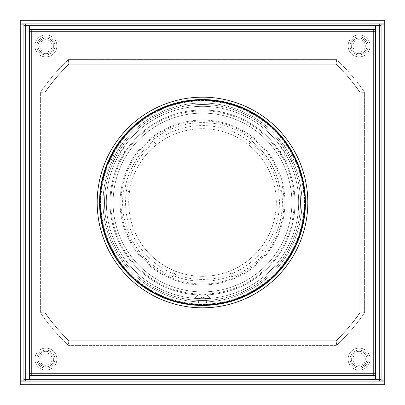 <?xml version="1.0" encoding="UTF-8"?>
<svg xmlns="http://www.w3.org/2000/svg" width="405" height="405" viewBox="0 0 405 405"><rect width="100%" height="100%" fill="white"/><g stroke="black" fill="none" stroke-linecap="round" stroke-linejoin="round"><path stroke-width="0.3" stroke-dasharray="2.02 1.52" d="M44.975 92.598L44.975 312.402L44.975 92.598A192.324 192.324 0 0 1 68.789 64.208L336.211 64.208A192.324 192.324 0 0 1 360.025 92.598L360.025 312.402L360.025 92.598A192.324 192.324 0 0 0 336.211 64.208L68.789 64.208A192.324 192.324 0 0 0 44.975 92.598M336.211 340.792A192.324 192.324 0 0 0 360.025 312.402A192.324 192.324 0 0 1 336.211 340.792L68.789 340.792L336.211 340.792M68.789 340.792A192.324 192.324 0 0 1 44.975 312.402A192.324 192.324 0 0 0 68.789 340.792M29.499 25.743L29.499 29.408L373.759 29.408L373.759 25.743L29.499 25.743L375.501 25.743L373.759 25.743L373.759 31.241L379.257 31.241L375.592 31.241L375.592 379.257L379.257 379.257L379.257 25.743L379.257 379.257L379.257 25.743L384.75 25.743L384.75 379.257L379.257 379.257L379.257 384.75L379.257 381.085L25.743 381.085L25.743 384.75L384.75 384.75L384.75 381.085L379.257 381.085M381.085 25.743L384.75 25.743L384.75 24.098L381.085 24.098L381.085 380.902L384.75 380.902L384.75 379.257L381.085 379.257M23.915 379.257L23.915 24.098L20.25 24.098L20.25 380.902L23.915 380.902L23.915 379.257L20.25 379.257L25.743 379.257L25.743 384.75L20.25 384.75L20.25 381.085L25.743 381.085M23.915 25.743L20.25 25.743L25.743 25.743L25.743 20.25L25.743 23.915L384.75 23.915L384.75 20.25L379.257 20.25L379.257 23.915M375.592 31.241L375.592 25.743L379.257 25.743L379.257 20.25L20.25 20.25L20.25 23.915L25.743 23.915M68.84 64.208L336.16 64.208L68.84 64.208A192.324 192.324 0 0 0 44.975 92.158L40.399 92.345L40.399 312.655L40.399 92.345A195.99 195.99 0 0 1 68.339 59.631L68.84 64.208A192.324 192.324 0 0 0 44.975 92.158L44.975 312.842L44.975 92.158L40.399 92.345A195.99 195.99 0 0 1 68.339 59.631L336.661 59.631L68.339 59.631L68.84 64.208M336.661 59.631L336.16 64.208A192.324 192.324 0 0 1 360.025 92.158L360.025 312.842L364.601 312.655L364.601 92.345L364.601 312.655A195.99 195.99 0 0 1 336.661 345.369L336.16 340.792L68.84 340.792L336.16 340.792A192.324 192.324 0 0 0 360.025 312.842L360.025 92.158L364.601 92.345A195.99 195.99 0 0 0 336.661 59.631L336.16 64.208A192.324 192.324 0 0 1 360.025 92.158L364.601 92.345A195.99 195.99 0 0 0 336.661 59.631M68.339 345.369L336.661 345.369L68.339 345.369L68.84 340.792A192.324 192.324 0 0 1 44.975 312.842L40.399 312.655A195.99 195.99 0 0 0 68.339 345.369L68.84 340.792A192.324 192.324 0 0 1 44.975 312.842L40.399 312.655A195.99 195.99 0 0 0 68.339 345.369M360.025 312.842L364.601 312.655A195.99 195.99 0 0 1 336.661 345.369L336.16 340.792A192.324 192.324 0 0 0 360.025 312.842M359.108 54.913A9.021 9.021 0 0 0 368.13 45.892A9.021 9.021 0 0 0 359.108 36.87A9.021 9.021 0 0 0 350.087 45.892A9.021 9.021 0 0 0 359.108 54.913A9.021 9.021 0 0 1 350.087 45.892A9.021 9.021 0 0 1 359.108 36.87A9.021 9.021 0 0 1 368.13 45.892A9.021 9.021 0 0 1 359.108 54.913M359.108 53.678A7.786 7.786 0 0 1 351.322 45.892A7.786 7.786 0 0 1 359.108 38.111A7.786 7.786 0 0 1 366.889 45.892A7.786 7.786 0 0 1 359.108 53.678A7.786 7.786 0 0 1 351.322 45.892A7.786 7.786 0 0 1 359.108 38.111A7.786 7.786 0 0 1 366.889 45.892A7.786 7.786 0 0 1 359.108 53.678M359.108 52.118A6.227 6.227 0 0 1 352.882 45.892A6.227 6.227 0 0 1 359.108 39.665A6.227 6.227 0 0 1 365.335 45.892A6.227 6.227 0 0 1 359.108 52.118A6.227 6.227 0 0 1 352.882 45.892A6.227 6.227 0 0 1 359.108 39.665A6.227 6.227 0 0 1 365.335 45.892A6.227 6.227 0 0 1 359.108 52.118M359.108 56.882A10.991 10.991 0 0 1 348.118 45.892A10.991 10.991 0 0 1 359.108 34.901A10.991 10.991 0 0 1 370.099 45.892A10.991 10.991 0 0 1 359.108 56.882A10.991 10.991 0 0 1 348.118 45.892A10.991 10.991 0 0 1 359.108 34.901A10.991 10.991 0 0 1 370.099 45.892A10.991 10.991 0 0 1 359.108 56.882M359.108 368.13A9.021 9.021 0 0 0 368.13 359.108A9.021 9.021 0 0 0 359.108 350.087A9.021 9.021 0 0 0 350.087 359.108A9.021 9.021 0 0 0 359.108 368.13A9.021 9.021 0 0 1 350.087 359.108A9.021 9.021 0 0 1 359.108 350.087A9.021 9.021 0 0 1 368.13 359.108A9.021 9.021 0 0 1 359.108 368.13M359.108 366.889A7.786 7.786 0 0 1 351.322 359.108A7.786 7.786 0 0 1 359.108 351.322A7.786 7.786 0 0 1 366.889 359.108A7.786 7.786 0 0 1 359.108 366.889A7.786 7.786 0 0 1 351.322 359.108A7.786 7.786 0 0 1 359.108 351.322A7.786 7.786 0 0 1 366.889 359.108A7.786 7.786 0 0 1 359.108 366.889M359.108 365.335A6.227 6.227 0 0 1 352.882 359.108A6.227 6.227 0 0 1 359.108 352.882A6.227 6.227 0 0 1 365.335 359.108A6.227 6.227 0 0 1 359.108 365.335A6.227 6.227 0 0 1 352.882 359.108A6.227 6.227 0 0 1 359.108 352.882A6.227 6.227 0 0 1 365.335 359.108A6.227 6.227 0 0 1 359.108 365.335M359.108 370.099A10.991 10.991 0 0 1 348.118 359.108A10.991 10.991 0 0 1 359.108 348.118A10.991 10.991 0 0 1 370.099 359.108A10.991 10.991 0 0 1 359.108 370.099A10.991 10.991 0 0 1 348.118 359.108A10.991 10.991 0 0 1 359.108 348.118A10.991 10.991 0 0 1 370.099 359.108A10.991 10.991 0 0 1 359.108 370.099M45.892 368.13A9.021 9.021 0 0 0 54.913 359.108A9.021 9.021 0 0 0 45.892 350.087A9.021 9.021 0 0 0 36.87 359.108A9.021 9.021 0 0 0 45.892 368.13A9.021 9.021 0 0 1 36.87 359.108A9.021 9.021 0 0 1 45.892 350.087A9.021 9.021 0 0 1 54.913 359.108A9.021 9.021 0 0 1 45.892 368.13M45.892 366.889A7.786 7.786 0 0 1 38.111 359.108A7.786 7.786 0 0 1 45.892 351.322A7.786 7.786 0 0 1 53.678 359.108A7.786 7.786 0 0 1 45.892 366.889A7.786 7.786 0 0 1 38.111 359.108A7.786 7.786 0 0 1 45.892 351.322A7.786 7.786 0 0 1 53.678 359.108A7.786 7.786 0 0 1 45.892 366.889M45.892 365.335A6.227 6.227 0 0 1 39.665 359.108A6.227 6.227 0 0 1 45.892 352.882A6.227 6.227 0 0 1 52.118 359.108A6.227 6.227 0 0 1 45.892 365.335A6.227 6.227 0 0 1 39.665 359.108A6.227 6.227 0 0 1 45.892 352.882A6.227 6.227 0 0 1 52.118 359.108A6.227 6.227 0 0 1 45.892 365.335M45.892 370.099A10.991 10.991 0 0 1 34.901 359.108A10.991 10.991 0 0 1 45.892 348.118A10.991 10.991 0 0 1 56.882 359.108A10.991 10.991 0 0 1 45.892 370.099A10.991 10.991 0 0 1 34.901 359.108A10.991 10.991 0 0 1 45.892 348.118A10.991 10.991 0 0 1 56.882 359.108A10.991 10.991 0 0 1 45.892 370.099M45.892 54.913A9.021 9.021 0 0 0 54.913 45.892A9.021 9.021 0 0 0 45.892 36.87A9.021 9.021 0 0 0 36.87 45.892A9.021 9.021 0 0 0 45.892 54.913A9.021 9.021 0 0 1 36.87 45.892A9.021 9.021 0 0 1 45.892 36.87A9.021 9.021 0 0 1 54.913 45.892A9.021 9.021 0 0 1 45.892 54.913M45.892 53.678A7.786 7.786 0 0 1 38.111 45.892A7.786 7.786 0 0 1 45.892 38.111A7.786 7.786 0 0 1 53.678 45.892A7.786 7.786 0 0 1 45.892 53.678A7.786 7.786 0 0 1 38.111 45.892A7.786 7.786 0 0 1 45.892 38.111A7.786 7.786 0 0 1 53.678 45.892A7.786 7.786 0 0 1 45.892 53.678M45.892 52.118A6.227 6.227 0 0 1 39.665 45.892A6.227 6.227 0 0 1 45.892 39.665A6.227 6.227 0 0 1 52.118 45.892A6.227 6.227 0 0 1 45.892 52.118A6.227 6.227 0 0 1 39.665 45.892A6.227 6.227 0 0 1 45.892 39.665A6.227 6.227 0 0 1 52.118 45.892A6.227 6.227 0 0 1 45.892 52.118M45.892 56.882A10.991 10.991 0 0 1 34.901 45.892A10.991 10.991 0 0 1 45.892 34.901A10.991 10.991 0 0 1 56.882 45.892A10.991 10.991 0 0 1 45.892 56.882A10.991 10.991 0 0 1 34.901 45.892A10.991 10.991 0 0 1 45.892 34.901A10.991 10.991 0 0 1 56.882 45.892A10.991 10.991 0 0 1 45.892 56.882M375.592 373.759L379.257 373.759L373.759 373.759L373.759 379.257L373.759 375.592L29.499 375.592L29.499 379.257L31.241 379.257L31.241 31.241L373.759 31.241L373.759 373.759L25.743 373.759L25.743 379.257L29.408 379.257L29.408 25.743L25.743 25.743L25.743 379.257L25.743 25.743L29.408 25.743M288.158 148.924A4.121 4.121 0 0 0 284.037 153.044A4.121 4.121 0 0 0 288.158 157.165A4.121 4.121 0 0 0 292.278 153.044A4.121 4.121 0 0 0 288.158 148.924A4.121 4.121 0 0 0 284.037 153.044A4.121 4.121 0 0 0 288.158 157.165A4.121 4.121 0 0 0 292.278 153.044A4.121 4.121 0 0 0 288.158 148.924M202.5 297.29A4.121 4.121 0 0 0 198.379 301.411A4.121 4.121 0 0 0 202.5 305.532A4.121 4.121 0 0 0 206.621 301.411A4.121 4.121 0 0 0 202.5 297.29A4.121 4.121 0 0 0 198.379 301.411A4.121 4.121 0 0 0 202.5 305.532A4.121 4.121 0 0 0 206.621 301.411A4.121 4.121 0 0 0 202.5 297.29M116.843 148.924A4.121 4.121 0 0 0 112.722 153.044A4.121 4.121 0 0 0 116.843 157.165A4.121 4.121 0 0 0 120.963 153.044A4.121 4.121 0 0 0 116.843 148.924A4.121 4.121 0 0 0 112.722 153.044A4.121 4.121 0 0 0 116.843 157.165A4.121 4.121 0 0 0 120.963 153.044A4.121 4.121 0 0 0 116.843 148.924M210.742 304.742A102.571 102.571 0 0 0 295.164 158.517L290.41 161.266L295.164 158.517A102.571 102.571 0 0 1 210.742 304.742L210.742 299.249A9.158 9.158 0 0 0 194.258 299.249L194.258 304.742A102.571 102.571 0 0 1 109.836 158.517L114.59 161.266A9.158 9.158 0 0 0 122.831 146.99L118.078 144.241A102.571 102.571 0 0 1 286.922 144.241L282.169 146.99A9.158 9.158 0 0 0 290.41 161.266A9.158 9.158 0 0 1 282.169 146.99L286.922 144.241A102.571 102.571 0 0 0 118.078 144.241L122.831 146.99A9.158 9.158 0 0 1 114.59 161.266L109.836 158.517A102.571 102.571 0 0 0 194.258 304.742L194.258 299.249A9.158 9.158 0 0 1 210.742 299.249L210.742 304.742M29.408 373.759L25.743 373.759L25.743 31.241L31.241 31.241L31.241 25.743L31.241 29.408M29.408 31.241L25.743 31.241L25.743 25.743L375.592 25.743M29.408 379.257L375.592 379.257M29.499 379.257L375.501 379.257L31.241 379.257L31.241 375.592M375.501 379.257L375.501 375.592L373.759 375.592M375.501 25.743L375.501 29.408L373.759 29.408M307.82 202.5A105.32 105.32 0 0 0 149.84 111.289A105.32 105.32 0 0 0 149.84 293.711A105.32 105.32 0 0 0 307.82 202.5A105.32 105.32 0 0 0 149.84 111.289A105.32 105.32 0 0 0 149.84 293.711A105.32 105.32 0 0 0 307.82 202.5A105.32 105.32 0 0 1 149.84 293.711A105.32 105.32 0 0 1 149.84 111.289A105.32 105.32 0 0 1 307.82 202.5M151.49 290.856A102.025 102.025 0 0 1 151.49 114.144A102.025 102.025 0 0 1 304.525 202.5A102.025 102.025 0 0 1 151.49 290.856A102.025 102.025 0 0 1 151.49 114.144A102.025 102.025 0 0 1 304.525 202.5A102.025 102.025 0 0 1 151.49 290.856M300.495 202.5A97.995 97.995 0 0 0 153.505 117.637A97.995 97.995 0 0 0 153.505 287.363A97.995 97.995 0 0 0 300.495 202.5A97.995 97.995 0 0 0 153.505 117.637A97.995 97.995 0 0 0 153.505 287.363A97.995 97.995 0 0 0 300.495 202.5A97.995 97.995 0 0 1 153.505 287.363A97.995 97.995 0 0 1 153.505 117.637A97.995 97.995 0 0 0 153.505 287.363A97.995 97.995 0 0 0 300.495 202.5A97.995 97.995 0 0 0 153.505 117.637A97.995 97.995 0 0 1 300.495 202.5M304.707 202.5A102.207 102.207 0 0 0 151.399 113.987A102.207 102.207 0 0 0 151.399 291.013A102.207 102.207 0 0 0 304.707 202.5A102.207 102.207 0 0 0 151.399 113.987A102.207 102.207 0 0 0 151.399 291.013A102.207 102.207 0 0 0 304.707 202.5M298.662 202.5A96.162 96.162 0 0 1 154.421 285.778A96.162 96.162 0 0 1 154.421 119.222A96.162 96.162 0 0 1 298.662 202.5A96.162 96.162 0 0 1 154.421 285.778A96.162 96.162 0 0 1 154.421 119.222A96.162 96.162 0 0 1 298.662 202.5M161.286 131.119A82.423 82.423 0 0 0 161.286 273.881A82.423 82.423 0 0 0 284.923 202.5A82.423 82.423 0 0 0 161.286 131.119A82.423 82.423 0 0 0 161.286 273.881A82.423 82.423 0 0 0 284.923 202.5A82.423 82.423 0 0 0 161.286 131.119M156.249 122.396A92.497 92.497 0 0 1 294.997 202.5A92.497 92.497 0 0 1 156.249 282.604A92.497 92.497 0 0 1 156.249 122.396A92.497 92.497 0 0 0 156.249 282.604A92.497 92.497 0 0 0 294.997 202.5A92.497 92.497 0 0 0 156.249 122.396M301.958 202.5A99.458 99.458 0 0 0 152.771 116.367A99.458 99.458 0 0 0 152.771 288.633A99.458 99.458 0 0 0 301.958 202.5A99.458 99.458 0 0 0 152.771 116.367A99.458 99.458 0 0 0 152.771 288.633A99.458 99.458 0 0 0 301.958 202.5M151.03 113.354A102.941 102.941 0 0 0 151.03 291.646A102.941 102.941 0 0 0 305.441 202.5A102.941 102.941 0 0 0 151.03 113.354M151.673 114.463A101.655 101.655 0 0 0 151.673 290.537A101.655 101.655 0 0 0 304.155 202.5A101.655 101.655 0 0 1 151.673 290.537A101.655 101.655 0 0 1 151.673 114.463A101.655 101.655 0 0 1 304.155 202.5A101.655 101.655 0 0 0 151.673 114.463M125.089 247.192A89.383 89.383 0 0 1 202.5 113.116A89.383 89.383 0 0 1 279.911 247.192A89.383 89.383 0 0 1 125.089 247.192A89.383 89.383 0 0 1 202.5 113.116A89.383 89.383 0 0 1 279.911 247.192A89.383 89.383 0 0 1 125.089 247.192M273.086 243.253A81.511 81.511 0 0 0 202.5 120.989A81.511 81.511 0 0 0 131.914 243.253A81.511 81.511 0 0 0 273.086 243.253M281.526 190.689L280.397 190.856A78.762 78.762 0 0 0 251.53 140.859A78.762 78.762 0 0 1 280.397 190.856L281.526 190.689A79.901 79.901 0 0 1 231.787 276.843L229.549 271.168A73.806 73.806 0 0 0 202.5 128.694A73.806 73.806 0 0 0 138.581 239.401A73.806 73.806 0 0 1 129.504 191.59L124.603 190.856A78.762 78.762 0 0 1 153.47 140.859L156.558 144.742A73.806 73.806 0 0 0 129.504 191.59L124.603 190.856A78.762 78.762 0 0 1 153.47 140.859L156.558 144.742A73.806 73.806 0 0 1 248.442 144.742L252.239 139.968A79.901 79.901 0 0 0 152.761 139.968M231.787 276.843L229.549 271.168A73.806 73.806 0 0 1 175.451 271.168L173.634 275.78A78.762 78.762 0 0 0 231.366 275.78A78.762 78.762 0 0 1 173.634 275.78L175.451 271.168A73.806 73.806 0 0 1 138.581 239.401A73.806 73.806 0 0 0 275.496 191.59A73.806 73.806 0 0 0 248.442 144.742L252.239 139.968M173.213 276.843A79.901 79.901 0 0 1 123.474 190.689M269.123 240.965A76.93 76.93 0 0 1 135.877 240.965A76.93 76.93 0 0 1 202.5 125.57A76.93 76.93 0 0 1 269.123 240.965M177.684 302.024A102.571 102.571 0 0 0 301.097 174.226A102.571 102.571 0 0 0 128.714 131.245A102.571 102.571 0 0 0 177.684 302.024M180.346 291.362A91.581 91.581 0 0 0 290.537 177.258A91.581 91.581 0 0 0 136.622 138.88A91.581 91.581 0 0 0 180.346 291.362"/><path stroke-width="0.61" d="M384.75 24.098L384.75 380.902L381.085 380.902L381.085 24.098L384.75 24.098M381.085 25.743L379.257 25.743L379.257 23.915M381.085 379.257L379.257 379.257L379.257 381.085M23.915 25.743L25.743 25.743L25.743 23.915M23.915 379.257L25.743 379.257L25.743 381.085M23.915 24.098L23.915 380.902L20.25 380.902L20.25 24.098L23.915 24.098M384.75 20.25L20.25 20.25L20.25 23.915L384.75 23.915L384.75 20.25M384.75 384.75L20.25 384.75L20.25 381.085L384.75 381.085L384.75 384.75M379.257 25.743L379.257 379.257L375.592 379.257L375.592 25.743L379.257 25.743M29.408 379.257L25.743 379.257L25.743 25.743L29.408 25.743L29.408 379.257L375.501 379.257L375.501 375.592L29.499 375.592L29.499 379.257M29.408 373.759L31.241 373.759L31.241 375.592M29.408 31.241L31.241 31.241L31.241 373.759L373.759 373.759L373.759 31.241L31.241 31.241L31.241 29.408M375.592 373.759L373.759 373.759L373.759 375.592M375.592 31.241L373.759 31.241L373.759 29.408M29.499 25.743L375.501 25.743L375.501 29.408L29.499 29.408L29.408 25.743M305.441 202.5A102.941 102.941 0 0 1 151.03 291.646A102.941 102.941 0 0 1 151.03 113.354A102.941 102.941 0 0 1 305.441 202.5M149.84 111.289A105.32 105.32 0 0 0 149.84 293.711A105.32 105.32 0 0 0 307.82 202.5A105.32 105.32 0 0 0 149.84 111.289M177.684 302.024A102.571 102.571 0 0 0 301.097 174.226A102.571 102.571 0 0 0 128.714 131.245A102.571 102.571 0 0 0 177.684 302.024"/></g></svg>
